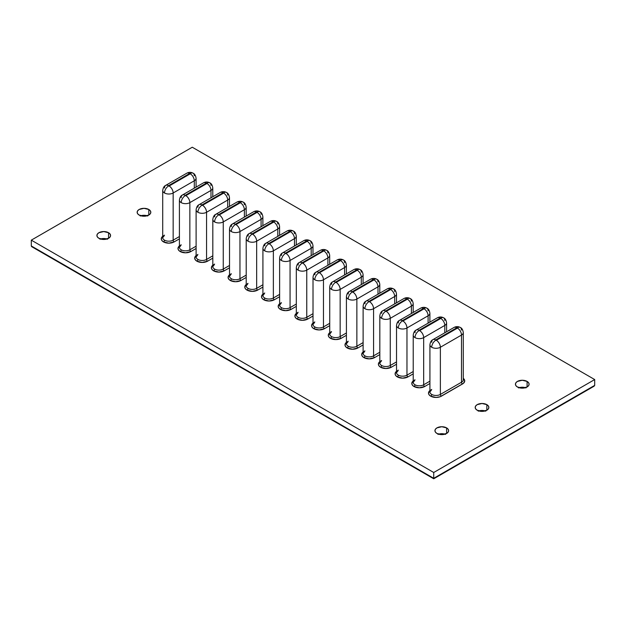 <?xml version="1.0" encoding="UTF-8"?>
<svg xmlns="http://www.w3.org/2000/svg" width="626" height="626" viewBox="0 0 626 626"><rect width="100%" height="100%" fill="white"/><g stroke="black" fill="none" stroke-linecap="round" stroke-linejoin="round"><path stroke-width="0.94" d="M147.173 215.759A6.831 3.944 0 0 0 140.787 215.759M148.808 209.483L148.808 215.062L143.98 216.213L139.152 215.062A6.831 3.944 180 0 1 137.149 212.269A6.831 3.944 180 0 1 141.366 208.63A6.831 3.944 180 0 1 148.808 209.483L150.287 210.766L150.811 212.269L150.287 213.779L148.808 215.062L148.808 209.483A6.831 3.944 180 0 1 150.811 212.269A6.831 3.944 180 0 1 146.594 215.915A6.831 3.944 180 0 1 139.152 215.062L137.673 213.779L137.149 212.269L137.673 210.766L139.152 209.483L143.98 208.333L148.808 209.483M106.929 238.991A6.831 3.944 0 0 0 100.543 238.991M108.564 232.715L108.564 238.295L103.736 239.453L98.908 238.295A6.831 3.944 180 0 1 96.905 235.509A6.831 3.944 180 0 1 101.122 231.863A6.831 3.944 180 0 1 108.564 232.715L110.043 233.999L110.567 235.509L110.043 237.011L108.564 238.295L108.564 232.715A6.831 3.944 180 0 1 110.567 235.509A6.831 3.944 180 0 1 106.35 239.148A6.831 3.944 180 0 1 98.908 238.295L97.429 237.011L96.905 235.509L97.429 233.999L98.908 232.715L103.736 231.565L108.564 232.715M444.969 434.154A6.831 3.944 0 0 0 438.583 434.154M446.604 427.887L446.604 433.458L441.776 434.616L436.948 433.458A6.831 3.944 180 0 1 434.945 430.672A6.831 3.944 180 0 1 439.162 427.026A6.831 3.944 180 0 1 446.604 427.887L448.083 429.162L448.607 430.672L448.083 432.183L446.604 433.458L446.604 427.887A6.831 3.944 180 0 1 448.607 430.672A6.831 3.944 180 0 1 444.39 434.311A6.831 3.944 180 0 1 436.948 433.458L435.469 432.183L434.945 430.672L435.469 429.162L436.948 427.887L441.776 426.729L446.604 427.887M525.457 387.69A6.831 3.944 0 0 0 519.071 387.69M527.092 381.414L527.092 386.993L522.264 388.143L517.436 386.993A6.831 3.944 180 0 1 515.433 384.207A6.831 3.944 180 0 1 519.65 380.561A6.831 3.944 180 0 1 527.092 381.414L528.571 382.697L529.095 384.207L528.571 385.71L527.092 386.993L527.092 381.414A6.831 3.944 180 0 1 529.095 384.207A6.831 3.944 180 0 1 524.878 387.846A6.831 3.944 180 0 1 517.436 386.993L515.957 385.71L515.433 384.207L515.957 382.697L517.436 381.414L522.264 380.264L527.092 381.414M485.213 410.922A6.831 3.944 0 0 0 478.827 410.922M486.848 404.646L486.848 410.226L482.02 411.384L477.192 410.226A6.831 3.944 180 0 1 475.189 407.44A6.831 3.944 180 0 1 479.406 403.793A6.831 3.944 180 0 1 486.848 404.646L488.327 405.93L488.851 407.44L488.327 408.95L486.848 410.226L486.848 404.646A6.831 3.944 180 0 1 488.851 407.44A6.831 3.944 180 0 1 484.634 411.079A6.831 3.944 180 0 1 477.192 410.226L475.713 408.95L475.189 407.44L475.713 405.93L477.192 404.646L482.02 403.496L486.848 404.646M431.713 389.435A6.119 3.529 0 0 0 429.921 391.931A6.119 3.529 0 0 0 431.713 394.427A6.119 3.529 0 0 0 440.368 394.427A1.424 0.822 -120 0 0 441.377 396.172A7.543 4.351 180 0 1 430.711 396.172A1.424 0.822 120 0 0 431.713 394.427A6.119 3.529 0 0 0 440.368 394.427L440.368 347.258A6.119 3.529 180 0 1 431.713 347.258A5.689 3.287 -60 0 1 435.743 340.294L435.743 339.941A5.689 3.287 -120 0 0 432.895 339.66A5.689 3.287 60 0 1 435.743 339.941L436.345 340.294L457.473 328.094A5.689 3.287 60 0 1 461.495 335.066A6.119 3.529 0 0 0 463.287 332.562L463.287 332.562A6.119 3.529 180 0 1 461.495 335.066L461.495 382.228A6.119 3.529 0 0 0 463.287 379.732L463.287 332.562C462.896 329.847 461.902 328.141 460.321 327.461A5.689 3.287 120 0 0 457.473 327.742L435.743 339.941L456.87 327.742A5.689 3.287 -120 0 0 454.022 327.461A5.689 3.287 60 0 1 456.87 327.742L457.473 327.742A5.689 3.287 -60 0 1 460.321 327.461A5.689 3.287 -60 0 1 461.495 330.066M431.424 390.084L429.921 391.931L429.921 344.762A6.119 3.529 0 0 0 431.713 347.258A6.119 3.529 180 0 1 429.921 344.762L429.921 344.762C430.32 342.046 431.306 340.341 432.895 339.66A5.689 3.287 60 0 0 431.713 342.265M423.669 384.787A1.424 0.822 -120 0 0 424.671 386.524A7.543 4.351 180 0 1 414.013 386.524A1.424 0.822 120 0 0 415.015 384.787A6.119 3.529 0 0 0 423.669 384.787L423.669 337.617A6.119 3.529 180 0 1 415.015 337.617A5.689 3.287 -60 0 1 419.037 330.645L419.037 330.301A5.689 3.287 -120 0 0 416.196 330.019A5.689 3.287 60 0 1 419.037 330.301L419.647 330.645L440.774 318.454A5.689 3.287 60 0 1 444.796 325.418A6.119 3.529 0 0 0 446.588 322.922L446.588 322.922A6.119 3.529 180 0 1 444.796 325.418L444.796 332.789L444.796 325.418A5.689 3.287 -120 0 0 440.774 318.454L419.647 330.645A5.689 3.287 60 0 1 423.669 337.617L444.796 325.418L423.669 337.617A5.689 3.287 -120 0 0 419.647 330.645L419.037 330.645A5.689 3.287 120 0 0 415.015 337.617A6.119 3.529 180 0 1 413.223 335.121A6.119 3.529 0 0 0 415.015 337.617A6.119 3.529 0 0 0 423.669 337.617L423.669 384.787L429.921 381.171L423.669 384.787A6.119 3.529 0 0 1 415.015 384.787A1.424 0.822 -60 0 1 414.013 386.524L412.377 385.115L411.798 383.448L413.223 380.905A7.543 4.351 180 0 0 414.013 386.524L419.342 387.799L424.671 386.524A1.424 0.822 60 0 1 423.669 384.787M446.588 331.757L446.588 322.922C446.197 320.207 445.203 318.501 443.615 317.82A5.689 3.287 120 0 0 440.774 318.102L419.037 330.301L440.164 318.102A5.689 3.287 -120 0 0 437.324 317.82A5.689 3.287 60 0 1 440.164 318.102L440.774 318.102A5.689 3.287 -60 0 1 443.615 317.82A5.689 3.287 -60 0 1 444.796 320.426M406.97 375.146A1.424 0.822 -120 0 0 407.972 376.883A7.543 4.351 180 0 1 397.307 376.883A1.424 0.822 120 0 0 398.316 375.146A6.119 3.529 0 0 0 406.97 375.146L406.97 327.977A6.119 3.529 180 0 1 398.316 327.977A5.689 3.287 -60 0 1 402.338 321.005L402.338 320.661A5.689 3.287 -120 0 0 399.49 320.379A5.689 3.287 60 0 1 402.338 320.661L402.941 321.005L424.068 308.806A5.689 3.287 60 0 1 428.098 315.778A6.119 3.529 0 0 0 429.89 313.282L429.89 313.282A6.119 3.529 180 0 1 428.098 315.778L428.098 323.149L428.098 315.778A5.689 3.287 -120 0 0 424.068 308.806L402.941 321.005A5.689 3.287 60 0 1 406.97 327.977L428.098 315.778L406.97 327.977A5.689 3.287 -120 0 0 402.941 321.005L402.338 321.005A5.689 3.287 120 0 0 398.316 327.977A6.119 3.529 180 0 1 396.524 325.481A6.119 3.529 0 0 0 398.316 327.977A6.119 3.529 0 0 0 406.97 327.977L406.97 375.146L413.223 371.531L406.97 375.146A6.119 3.529 0 0 1 398.316 375.146A1.424 0.822 -60 0 1 397.307 376.883L395.671 375.475L395.1 373.808L396.524 371.265A7.543 4.351 180 0 0 397.307 376.883L402.643 378.159L407.972 376.883A1.424 0.822 60 0 1 406.97 375.146M429.89 322.116L429.89 313.282C429.491 310.559 428.505 308.861 426.916 308.18A5.689 3.287 120 0 0 424.068 308.462L402.338 320.661L423.466 308.462A5.689 3.287 -120 0 0 420.617 308.18A5.689 3.287 60 0 1 423.466 308.462L424.068 308.462A5.689 3.287 -60 0 1 426.916 308.18A5.689 3.287 -60 0 1 428.098 310.786M390.264 365.498A1.424 0.822 -120 0 0 391.273 367.243A7.543 4.351 180 0 1 380.608 367.243A1.424 0.822 120 0 0 381.617 365.498A6.119 3.529 0 0 0 390.264 365.498L390.264 318.337A6.119 3.529 180 0 1 381.617 318.337A5.689 3.287 -60 0 1 385.639 311.365L385.639 311.012A5.689 3.287 -120 0 0 382.791 310.731A5.689 3.287 60 0 1 385.639 311.012L386.242 311.365L407.37 299.165A5.689 3.287 60 0 1 411.392 306.137A6.119 3.529 0 0 0 413.183 303.641L413.183 303.641A6.119 3.529 180 0 1 411.392 306.137L411.392 313.509L411.392 306.137A5.689 3.287 -120 0 0 407.37 299.165L386.242 311.365A5.689 3.287 60 0 1 390.264 318.337L411.392 306.137L390.264 318.337A5.689 3.287 -120 0 0 386.242 311.365L385.639 311.365A5.689 3.287 120 0 0 381.617 318.337A6.119 3.529 180 0 1 379.825 315.84A6.119 3.529 0 0 0 381.617 318.337A6.119 3.529 0 0 0 390.264 318.337L390.264 365.498L396.524 361.891L390.264 365.498A6.119 3.529 0 0 1 381.617 365.498A1.424 0.822 -60 0 1 380.608 367.243L378.973 365.834L378.401 364.168L379.825 361.617A7.543 4.351 180 0 0 380.608 367.243L385.937 368.518L391.273 367.243A1.424 0.822 60 0 1 390.264 365.498M413.183 312.468L413.183 303.641C412.792 300.918 411.798 299.22 410.218 298.539A5.689 3.287 120 0 0 407.37 298.821L385.639 311.012L406.767 298.821A5.689 3.287 -120 0 0 403.919 298.539A5.689 3.287 60 0 1 406.767 298.821L407.37 298.821A5.689 3.287 -60 0 1 410.218 298.539A5.689 3.287 -60 0 1 411.392 301.145M373.565 355.858A1.424 0.822 -120 0 0 374.575 357.602A7.543 4.351 180 0 1 363.909 357.602A1.424 0.822 120 0 0 364.911 355.858A6.119 3.529 0 0 0 373.565 355.858L373.565 308.696A6.119 3.529 180 0 1 364.911 308.696A5.689 3.287 -60 0 1 368.941 301.724L368.941 301.372A5.689 3.287 -120 0 0 366.093 301.09A5.689 3.287 60 0 1 368.941 301.372L369.543 301.724L390.671 289.525A5.689 3.287 60 0 1 394.693 296.497A6.119 3.529 0 0 0 396.485 294.001A6.119 3.529 180 0 1 396.485 294.001A6.119 3.529 180 0 1 394.693 296.497L394.693 303.86L394.693 296.497A5.689 3.287 -120 0 0 390.671 289.525L369.543 301.724A5.689 3.287 60 0 1 373.565 308.696L394.693 296.497L373.565 308.696A5.689 3.287 -120 0 0 369.543 301.724L368.941 301.724A5.689 3.287 120 0 0 364.911 308.696A6.119 3.529 180 0 1 363.119 306.192A6.119 3.529 0 0 0 364.911 308.696A6.119 3.529 0 0 0 373.565 308.696L373.565 355.858L379.825 352.242L373.565 355.858A6.119 3.529 0 0 1 364.911 355.858A1.424 0.822 -60 0 1 363.909 357.602L362.274 356.186L361.695 354.519L363.119 351.976A7.543 4.351 180 0 0 363.909 357.602L369.238 358.878L374.575 357.602A1.424 0.822 60 0 1 373.565 355.858M396.485 302.827L396.485 294.001C396.094 291.278 395.1 289.58 393.511 288.891A5.689 3.287 120 0 0 390.671 289.173L368.941 301.372L390.068 289.173A5.689 3.287 -120 0 0 387.22 288.891A5.689 3.287 60 0 1 390.068 289.173L390.671 289.173A5.689 3.287 -60 0 1 393.511 288.891A5.689 3.287 -60 0 1 394.693 291.497M356.867 346.217A1.424 0.822 -120 0 0 357.869 347.962A7.543 4.351 180 0 1 347.203 347.962A1.424 0.822 120 0 0 348.212 346.217A6.119 3.529 0 0 0 356.867 346.217L356.867 299.048A6.119 3.529 180 0 1 348.212 299.048A5.689 3.287 -60 0 1 352.235 292.084L352.235 291.732A5.689 3.287 -120 0 0 349.394 291.45A5.689 3.287 60 0 1 352.235 291.732L352.837 292.084L373.965 279.885A5.689 3.287 60 0 1 377.994 286.849A6.119 3.529 0 0 0 379.786 284.353L379.786 284.353A6.119 3.529 180 0 1 377.994 286.849L377.994 294.22L377.994 286.849A5.689 3.287 -120 0 0 373.965 279.885L352.837 292.084A5.689 3.287 60 0 1 356.867 299.048L377.994 286.849L356.867 299.048A5.689 3.287 -120 0 0 352.837 292.084L352.235 292.084A5.689 3.287 120 0 0 348.212 299.048A6.119 3.529 180 0 1 346.421 296.552A6.119 3.529 0 0 0 348.212 299.048A6.119 3.529 0 0 0 356.867 299.048L356.867 346.217L363.119 342.602L356.867 346.217A6.119 3.529 0 0 1 348.212 346.217A1.424 0.822 -60 0 1 347.203 347.962L345.575 346.546L344.996 344.879L346.421 342.336A7.543 4.351 180 0 0 347.203 347.962L352.54 349.238L357.869 347.962A1.424 0.822 60 0 1 356.867 346.217M379.786 293.187L379.786 284.353C379.387 281.637 378.401 279.932 376.813 279.251A5.689 3.287 120 0 0 373.965 279.532L352.235 291.732L373.362 279.532A5.689 3.287 -120 0 0 370.522 279.251A5.689 3.287 60 0 1 373.362 279.532L373.965 279.532A5.689 3.287 -60 0 1 376.813 279.251A5.689 3.287 -60 0 1 377.994 281.856M340.161 336.577A1.424 0.822 -120 0 0 341.17 338.314A7.543 4.351 180 0 1 330.505 338.314A1.424 0.822 120 0 0 331.514 336.577A6.119 3.529 0 0 0 340.161 336.577L340.161 289.408A6.119 3.529 180 0 1 331.514 289.408A5.689 3.287 -60 0 1 335.536 282.436L335.536 282.091A5.689 3.287 -120 0 0 332.688 281.81A5.689 3.287 60 0 1 335.536 282.091L336.139 282.436L357.266 270.244A5.689 3.287 60 0 1 361.288 277.208A6.119 3.529 0 0 0 363.08 274.712L363.08 274.712A6.119 3.529 180 0 1 361.288 277.208L361.288 284.58L361.288 277.208A5.689 3.287 -120 0 0 357.266 270.244L336.139 282.436A5.689 3.287 60 0 1 340.161 289.408L361.288 277.208L340.161 289.408A5.689 3.287 -120 0 0 336.139 282.436L335.536 282.436A5.689 3.287 120 0 0 331.514 289.408A6.119 3.529 180 0 1 329.722 286.911A6.119 3.529 0 0 0 331.514 289.408A6.119 3.529 0 0 0 340.161 289.408L340.161 336.577L346.421 332.962L340.161 336.577A6.119 3.529 0 0 1 331.514 336.577A1.424 0.822 -60 0 1 330.505 338.314L328.869 336.905L328.298 335.239L329.722 332.696A7.543 4.351 180 0 0 330.505 338.314L335.841 339.589L341.17 338.314A1.424 0.822 60 0 1 340.161 336.577M363.08 283.547L363.08 274.712C362.689 271.997 361.703 270.291 360.114 269.61A5.689 3.287 120 0 0 357.266 269.892L335.536 282.091L356.663 269.892A5.689 3.287 -120 0 0 353.815 269.61A5.689 3.287 60 0 1 356.663 269.892L357.266 269.892A5.689 3.287 -60 0 1 360.114 269.61A5.689 3.287 -60 0 1 361.288 272.216M323.462 326.928A1.424 0.822 -120 0 0 324.471 328.673A7.543 4.351 180 0 1 313.806 328.673A1.424 0.822 120 0 0 314.808 326.928A6.119 3.529 0 0 0 323.462 326.928L323.462 279.767A6.119 3.529 180 0 1 314.808 279.767A5.689 3.287 -60 0 1 318.837 272.795L318.837 272.451A5.689 3.287 -120 0 0 315.989 272.169A5.689 3.287 60 0 1 318.837 272.451L319.44 272.795L340.567 260.596A5.689 3.287 60 0 1 344.59 267.568A6.119 3.529 0 0 0 346.381 265.072L346.381 265.072A6.119 3.529 180 0 1 344.59 267.568L344.59 274.939L344.59 267.568A5.689 3.287 -120 0 0 340.567 260.596L319.44 272.795A5.689 3.287 60 0 1 323.462 279.767L344.59 267.568L323.462 279.767A5.689 3.287 -120 0 0 319.44 272.795L318.837 272.795A5.689 3.287 120 0 0 314.808 279.767A6.119 3.529 180 0 1 313.016 277.271A6.119 3.529 0 0 0 314.808 279.767A6.119 3.529 0 0 0 323.462 279.767L323.462 326.928L329.722 323.321L323.462 326.928A6.119 3.529 0 0 1 314.808 326.928A1.424 0.822 -60 0 1 313.806 328.673L312.171 327.265L311.599 325.598L313.016 323.047A7.543 4.351 180 0 0 313.806 328.673L319.135 329.949L324.471 328.673A1.424 0.822 60 0 1 323.462 326.928M346.381 273.906L346.381 265.072C345.99 262.349 344.996 260.651 343.416 259.97A5.689 3.287 120 0 0 340.567 260.252L318.837 272.451L339.965 260.252A5.689 3.287 -120 0 0 337.117 259.97A5.689 3.287 60 0 1 339.965 260.252L340.567 260.252A5.689 3.287 -60 0 1 343.416 259.97A5.689 3.287 -60 0 1 344.59 262.576M173.159 240.149A1.424 0.822 -120 0 0 174.161 241.894A7.543 4.351 180 0 1 163.496 241.894A1.424 0.822 120 0 0 164.505 240.149A6.119 3.529 0 0 0 173.159 240.149L173.159 192.988A6.119 3.529 180 0 1 164.505 192.988A5.689 3.287 -60 0 1 168.527 186.016L168.527 185.672A5.689 3.287 -120 0 0 165.679 185.39A5.689 3.287 60 0 1 168.527 185.672L169.13 186.016L190.257 173.817A5.689 3.287 60 0 1 194.287 180.789A6.119 3.529 0 0 0 196.079 178.293L196.079 178.293A6.119 3.529 180 0 1 194.287 180.789L194.287 188.16L194.287 180.789A5.689 3.287 -120 0 0 190.257 173.817L169.13 186.016A5.689 3.287 60 0 1 173.159 192.988L194.287 180.789L173.159 192.988A5.689 3.287 -120 0 0 169.13 186.016L168.527 186.016A5.689 3.287 120 0 0 164.505 192.988A6.119 3.529 180 0 1 162.713 190.492A6.119 3.529 0 0 0 164.505 192.988A6.119 3.529 0 0 0 173.159 192.988L173.159 240.149L179.412 236.542L173.159 240.149A6.119 3.529 0 0 1 164.505 240.149A1.424 0.822 -60 0 1 163.496 241.894L161.86 240.486L161.289 238.819L162.713 236.268A7.543 4.351 180 0 0 163.496 241.894L168.832 243.17L174.161 241.894A1.424 0.822 60 0 1 173.159 240.149M196.079 187.127L196.079 178.293C195.68 175.57 194.694 173.871 193.105 173.191A5.689 3.287 120 0 0 190.257 173.472L168.527 185.672L189.655 173.472A5.689 3.287 -120 0 0 186.806 173.191A5.689 3.287 60 0 1 189.655 173.472L190.257 173.472A5.689 3.287 -60 0 1 193.105 173.191A5.689 3.287 -60 0 1 194.287 175.796M189.858 249.797A1.424 0.822 -120 0 0 190.86 251.535A7.543 4.351 180 0 1 180.202 251.535A1.424 0.822 120 0 0 181.204 249.797A6.119 3.529 0 0 0 189.858 249.797L189.858 202.628A6.119 3.529 180 0 1 181.204 202.628A5.689 3.287 -60 0 1 185.226 195.656L185.226 195.312A5.689 3.287 -120 0 0 182.385 195.03A5.689 3.287 60 0 1 185.226 195.312L185.836 195.656L206.963 183.465A5.689 3.287 60 0 1 210.985 190.429A6.119 3.529 0 0 0 212.777 187.933L212.777 187.933A6.119 3.529 180 0 1 210.985 190.429L210.985 197.8L210.985 190.429A5.689 3.287 -120 0 0 206.963 183.465L185.836 195.656A5.689 3.287 60 0 1 189.858 202.628L210.985 190.429L189.858 202.628A5.689 3.287 -120 0 0 185.836 195.656L185.226 195.656A5.689 3.287 120 0 0 181.204 202.628A6.119 3.529 180 0 1 179.412 200.132A6.119 3.529 0 0 0 181.204 202.628A6.119 3.529 0 0 0 189.858 202.628L189.858 249.797L196.11 246.182L189.858 249.797A6.119 3.529 0 0 1 181.204 249.797A1.424 0.822 -60 0 1 180.202 251.535L178.566 250.126L177.987 248.459L179.412 245.916A7.543 4.351 180 0 0 180.202 251.535L185.531 252.81L190.86 251.535A1.424 0.822 60 0 1 189.858 249.797M212.777 196.767L212.777 187.933C212.386 185.218 211.392 183.512 209.804 182.831A5.689 3.287 120 0 0 206.963 183.113L185.226 195.312L206.353 183.113A5.689 3.287 -120 0 0 203.513 182.831A5.689 3.287 60 0 1 206.353 183.113L206.963 183.113A5.689 3.287 -60 0 1 209.804 182.831A5.689 3.287 -60 0 1 210.985 185.437M206.557 259.438A1.424 0.822 -120 0 0 207.566 261.183A7.543 4.351 180 0 1 196.9 261.183A1.424 0.822 120 0 0 197.902 259.438A6.119 3.529 0 0 0 206.557 259.438L206.557 212.269A6.119 3.529 180 0 1 197.902 212.269A5.689 3.287 -60 0 1 201.932 205.305L201.932 204.952A5.689 3.287 -120 0 0 199.084 204.671A5.689 3.287 60 0 1 201.932 204.952L202.534 205.305L223.662 193.105A5.689 3.287 60 0 1 227.684 200.077A6.119 3.529 0 0 0 229.476 197.573L229.476 197.573A6.119 3.529 180 0 1 227.684 200.077L227.684 207.441L227.684 200.077A5.689 3.287 -120 0 0 223.662 193.105L202.534 205.305A5.689 3.287 60 0 1 206.557 212.269L227.684 200.077L206.557 212.269A5.689 3.287 -120 0 0 202.534 205.305L201.932 205.305A5.689 3.287 120 0 0 197.902 212.269A6.119 3.529 180 0 1 196.11 209.773A6.119 3.529 0 0 0 197.902 212.269A6.119 3.529 0 0 0 206.557 212.269L206.557 259.438L212.817 255.823L206.557 259.438A6.119 3.529 0 0 1 197.902 259.438A1.424 0.822 -60 0 1 196.9 261.183L195.265 259.767L194.694 258.1L196.11 255.557A7.543 4.351 180 0 0 196.9 261.183L202.229 262.458L207.566 261.183A1.424 0.822 60 0 1 206.557 259.438M229.476 206.408L229.476 197.573C229.085 194.858 228.091 193.152 226.51 192.472A5.689 3.287 120 0 0 223.662 192.753L201.932 204.952L223.059 192.753A5.689 3.287 -120 0 0 220.211 192.472A5.689 3.287 60 0 1 223.059 192.753L223.662 192.753A5.689 3.287 -60 0 1 226.51 192.472A5.689 3.287 -60 0 1 227.684 195.077M223.255 269.078A1.424 0.822 -120 0 0 224.264 270.823A7.543 4.351 180 0 1 213.599 270.823A1.424 0.822 120 0 0 214.608 269.078A6.119 3.529 0 0 0 223.255 269.078L223.255 221.917A6.119 3.529 180 0 1 214.608 221.917A5.689 3.287 -60 0 1 218.63 214.945L218.63 214.593A5.689 3.287 -120 0 0 215.782 214.311A5.689 3.287 60 0 1 218.63 214.593L219.233 214.945L240.361 202.746A5.689 3.287 60 0 1 244.383 209.718A6.119 3.529 0 0 0 246.175 207.222A6.119 3.529 180 0 1 246.175 207.222A6.119 3.529 180 0 1 244.383 209.718L244.383 217.081L244.383 209.718A5.689 3.287 -120 0 0 240.361 202.746L219.233 214.945A5.689 3.287 60 0 1 223.255 221.917L244.383 209.718L223.255 221.917A5.689 3.287 -120 0 0 219.233 214.945L218.63 214.945A5.689 3.287 120 0 0 214.608 221.917A6.119 3.529 180 0 1 212.817 219.413A6.119 3.529 0 0 0 214.608 221.917A6.119 3.529 0 0 0 223.255 221.917L223.255 269.078L229.515 265.471L223.255 269.078A6.119 3.529 0 0 1 214.608 269.078A1.424 0.822 -60 0 1 213.599 270.823L211.964 269.407L211.392 267.74L212.817 265.197A7.543 4.351 180 0 0 213.599 270.823L218.936 272.099L224.264 270.823A1.424 0.822 60 0 1 223.255 269.078M246.175 216.048L246.175 207.222C245.783 204.499 244.797 202.801 243.209 202.112A5.689 3.287 120 0 0 240.361 202.394L218.63 214.593L239.758 202.394A5.689 3.287 -120 0 0 236.91 202.112A5.689 3.287 60 0 1 239.758 202.394L240.361 202.394A5.689 3.287 -60 0 1 243.209 202.112A5.689 3.287 -60 0 1 244.383 204.718M239.961 278.719A1.424 0.822 -120 0 0 240.963 280.464A7.543 4.351 180 0 1 230.298 280.464A1.424 0.822 120 0 0 231.307 278.719A6.119 3.529 0 0 0 239.961 278.719L239.961 231.557A6.119 3.529 180 0 1 231.307 231.557A5.689 3.287 -60 0 1 235.329 224.585L235.329 224.233A5.689 3.287 -120 0 0 232.489 223.951A5.689 3.287 60 0 1 235.329 224.233L235.932 224.585L257.059 212.386A5.689 3.287 60 0 1 261.089 219.358A6.119 3.529 0 0 0 262.881 216.862L262.881 216.862A6.119 3.529 180 0 1 261.089 219.358L261.089 226.729L261.089 219.358A5.689 3.287 -120 0 0 257.059 212.386L235.932 224.585A5.689 3.287 60 0 1 239.961 231.557L261.089 219.358L239.961 231.557A5.689 3.287 -120 0 0 235.932 224.585L235.329 224.585A5.689 3.287 120 0 0 231.307 231.557A6.119 3.529 180 0 1 229.515 229.061A6.119 3.529 0 0 0 231.307 231.557A6.119 3.529 0 0 0 239.961 231.557L239.961 278.719L246.214 275.111L239.961 278.719A6.119 3.529 0 0 1 231.307 278.719A1.424 0.822 -60 0 1 230.298 280.464L228.67 279.055L228.091 277.388L229.515 274.837A7.543 4.351 180 0 0 230.298 280.464L235.634 281.739L240.963 280.464A1.424 0.822 60 0 1 239.961 278.719M262.881 225.689L262.881 216.862C262.482 214.139 261.496 212.441 259.907 211.76A5.689 3.287 120 0 0 257.059 212.042L235.329 224.233L256.457 212.042A5.689 3.287 -120 0 0 253.616 211.76A5.689 3.287 60 0 1 256.457 212.042L257.059 212.042A5.689 3.287 -60 0 1 259.907 211.76A5.689 3.287 -60 0 1 261.089 214.366M256.66 288.367A1.424 0.822 -120 0 0 257.669 290.104A7.543 4.351 180 0 1 247.004 290.104A1.424 0.822 120 0 0 248.006 288.367A6.119 3.529 0 0 0 256.66 288.367L256.66 241.198A6.119 3.529 180 0 1 248.006 241.198A5.689 3.287 -60 0 1 252.035 234.226L252.035 233.881A5.689 3.287 -120 0 0 249.187 233.6A5.689 3.287 60 0 1 252.035 233.881L252.638 234.226L273.765 222.027A5.689 3.287 60 0 1 277.787 228.999A6.119 3.529 0 0 0 279.579 226.502L279.579 226.502A6.119 3.529 180 0 1 277.787 228.999L277.787 236.37L277.787 228.999A5.689 3.287 -120 0 0 273.765 222.027L252.638 234.226A5.689 3.287 60 0 1 256.66 241.198L277.787 228.999L256.66 241.198A5.689 3.287 -120 0 0 252.638 234.226L252.035 234.226A5.689 3.287 120 0 0 248.006 241.198A6.119 3.529 180 0 1 246.214 238.702A6.119 3.529 0 0 0 248.006 241.198A6.119 3.529 0 0 0 256.66 241.198L256.66 288.367L262.92 284.752L256.66 288.367A6.119 3.529 0 0 1 248.006 288.367A1.424 0.822 -60 0 1 247.004 290.104L245.369 288.696L244.789 287.029L246.214 284.486A7.543 4.351 180 0 0 247.004 290.104L252.333 291.38L257.669 290.104A1.424 0.822 60 0 1 256.66 288.367M279.579 235.337L279.579 226.502C279.188 223.779 278.194 222.081 276.606 221.401A5.689 3.287 120 0 0 273.765 221.682L252.035 233.881L273.163 221.682A5.689 3.287 -120 0 0 270.315 221.401A5.689 3.287 60 0 1 273.163 221.682L273.765 221.682A5.689 3.287 -60 0 1 276.606 221.401A5.689 3.287 -60 0 1 277.787 224.006M273.359 298.007A1.424 0.822 -120 0 0 274.368 299.744A7.543 4.351 180 0 1 263.702 299.744A1.424 0.822 120 0 0 264.712 298.007A6.119 3.529 0 0 0 273.359 298.007L273.359 250.838A6.119 3.529 180 0 1 264.712 250.838A5.689 3.287 -60 0 1 268.734 243.866L268.734 243.522A5.689 3.287 -120 0 0 265.886 243.24A5.689 3.287 60 0 1 268.734 243.522L269.337 243.866L290.464 231.675A5.689 3.287 60 0 1 294.486 238.639A6.119 3.529 0 0 0 296.278 236.143L296.278 236.143A6.119 3.529 180 0 1 294.486 238.639L294.486 246.01L294.486 238.639A5.689 3.287 -120 0 0 290.464 231.675L269.337 243.866A5.689 3.287 60 0 1 273.359 250.838L294.486 238.639L273.359 250.838A5.689 3.287 -120 0 0 269.337 243.866L268.734 243.866A5.689 3.287 120 0 0 264.712 250.838A6.119 3.529 180 0 1 262.92 248.342A6.119 3.529 0 0 0 264.712 250.838A6.119 3.529 0 0 0 273.359 250.838L273.359 298.007L279.619 294.392L273.359 298.007A6.119 3.529 0 0 1 264.712 298.007A1.424 0.822 -60 0 1 263.702 299.744L262.067 298.336L261.496 296.669L262.92 294.126A7.543 4.351 180 0 0 263.702 299.744L269.031 301.02L274.368 299.744A1.424 0.822 60 0 1 273.359 298.007M296.278 244.977L296.278 236.143C295.887 233.428 294.893 231.722 293.312 231.041A5.689 3.287 120 0 0 290.464 231.323L268.734 243.522L289.861 231.323A5.689 3.287 -120 0 0 287.013 231.041A5.689 3.287 60 0 1 289.861 231.323L290.464 231.323A5.689 3.287 -60 0 1 293.312 231.041A5.689 3.287 -60 0 1 294.486 233.647M290.065 307.648A1.424 0.822 -120 0 0 291.067 309.393A7.543 4.351 180 0 1 280.401 309.393A1.424 0.822 120 0 0 281.41 307.648A6.119 3.529 0 0 0 290.065 307.648L290.065 260.479A6.119 3.529 180 0 1 281.41 260.479A5.689 3.287 -60 0 1 285.433 253.514L285.433 253.162A5.689 3.287 -120 0 0 282.584 252.881A5.689 3.287 60 0 1 285.433 253.162L286.035 253.514L307.163 241.315A5.689 3.287 60 0 1 311.192 248.287A6.119 3.529 0 0 0 312.984 245.783L312.984 245.783A6.119 3.529 180 0 1 311.192 248.287L311.192 255.651L311.192 248.287A5.689 3.287 -120 0 0 307.163 241.315L286.035 253.514A5.689 3.287 60 0 1 290.065 260.479L311.192 248.287L290.065 260.479A5.689 3.287 -120 0 0 286.035 253.514L285.433 253.514A5.689 3.287 120 0 0 281.41 260.479A6.119 3.529 180 0 1 279.619 257.982A6.119 3.529 0 0 0 281.41 260.479A6.119 3.529 0 0 0 290.065 260.479L290.065 307.648L296.317 304.033L290.065 307.648A6.119 3.529 0 0 1 281.41 307.648A1.424 0.822 -60 0 1 280.401 309.393L278.766 307.976L278.194 306.31L279.619 303.767A7.543 4.351 180 0 0 280.401 309.393L285.738 310.668L291.067 309.393A1.424 0.822 60 0 1 290.065 307.648M312.984 254.618L312.984 245.783C312.585 243.068 311.599 241.37 310.011 240.681A5.689 3.287 120 0 0 307.163 240.963L285.433 253.162L306.56 240.963A5.689 3.287 -120 0 0 303.712 240.681A5.689 3.287 60 0 1 306.56 240.963L307.163 240.963A5.689 3.287 -60 0 1 310.011 240.681A5.689 3.287 -60 0 1 311.192 243.287M327.891 257.928A6.119 3.529 0 0 0 329.683 255.431L329.683 255.431A6.119 3.529 180 0 1 327.891 257.928L327.891 265.299L327.891 257.928A5.689 3.287 -120 0 0 323.869 250.956A5.689 3.287 60 0 1 327.891 257.928L306.763 270.127A6.119 3.529 180 0 1 298.109 270.127A5.689 3.287 -60 0 1 302.131 263.155L302.131 262.803A5.689 3.287 -120 0 0 299.291 262.521A5.689 3.287 60 0 1 302.131 262.803L302.741 263.155L323.994 250.783L302.131 263.155A5.689 3.287 120 0 0 298.109 270.127A6.119 3.529 180 0 1 296.317 267.623A6.119 3.529 0 0 0 298.109 270.127A6.119 3.529 0 0 0 306.763 270.127A5.689 3.287 -120 0 0 302.741 263.155A5.689 3.287 60 0 1 306.763 270.127L327.891 257.928M329.683 264.258L329.683 255.431C329.292 252.708 328.298 251.01 326.709 250.33A5.689 3.287 120 0 0 323.869 250.611L302.131 262.803L323.259 250.611A5.689 3.287 -120 0 0 320.418 250.33A5.689 3.287 60 0 1 323.259 250.611L323.869 250.611A5.689 3.287 -60 0 1 326.709 250.33A5.689 3.287 -60 0 1 327.891 252.927M306.763 317.288A1.424 0.822 -120 0 0 307.765 319.033A7.543 4.351 180 0 1 297.107 319.033A1.424 0.822 120 0 0 298.109 317.288A6.119 3.529 0 0 0 306.763 317.288L306.763 270.127L306.763 317.288L313.016 313.681L306.763 317.288A6.119 3.529 0 0 1 298.109 317.288A1.424 0.822 -60 0 1 297.107 319.033L295.472 317.617L294.893 315.958L296.317 313.407A7.543 4.351 180 0 0 297.107 319.033L302.436 320.309L307.765 319.033A1.424 0.822 60 0 1 306.763 317.288M594.7 379.559L192.268 147.22L31.3 240.149L433.732 472.497L594.7 379.559L433.732 472.497L433.732 478.303L594.7 385.366L594.7 379.559L594.7 385.366L594.113 386.187L594.7 385.366L433.732 478.303L433.732 472.497L31.3 240.149L31.3 245.963L433.732 478.303L31.3 245.963L31.3 240.149L192.268 147.22L594.7 379.559M463.232 379.254A6.119 3.529 0 0 1 461.495 382.228L440.368 394.427A1.424 0.822 60 0 0 441.377 396.172L462.504 383.973A1.424 0.822 60 0 1 461.495 382.228L440.368 394.427L440.368 347.258A5.689 3.287 -120 0 0 436.345 340.294L435.743 340.294A5.689 3.287 120 0 0 431.713 347.258A6.119 3.529 0 0 0 440.368 347.258L461.495 335.066A5.689 3.287 -120 0 0 457.473 328.094L436.345 340.294A5.689 3.287 60 0 1 440.368 347.258L461.495 335.066L461.495 382.228A1.424 0.822 -120 0 0 462.504 383.973A7.543 4.351 180 0 0 463.287 378.347L464.711 380.89L463.443 383.315L440.235 396.712L436.04 397.447L430.711 396.172L429.076 394.756L428.505 393.089L429.921 390.546A7.543 4.351 180 0 0 430.711 396.172A1.424 0.822 -60 0 0 431.713 394.427A6.119 3.529 0 0 1 429.921 391.931M429.921 383.495L424.671 386.524L429.921 383.495M413.223 373.855L407.972 376.883L413.223 373.855M396.524 364.215L391.273 367.243L396.524 364.215M379.825 354.566L374.575 357.602L379.825 354.566M363.119 344.926L357.869 347.962L363.119 344.926M346.421 335.286L341.17 338.314L346.421 335.286M329.722 325.645L324.471 328.673L329.722 325.645M313.016 316.005L307.765 319.033L313.016 316.005M296.317 306.357L291.067 309.393L296.317 306.357M279.619 296.716L274.368 299.744L279.619 296.716M262.92 287.076L257.669 290.104L262.92 287.076M246.214 277.435L240.963 280.464L246.214 277.435M229.515 267.787L224.264 270.823L229.515 267.787M212.817 258.147L207.566 261.183L212.817 258.147M196.11 248.506L190.86 251.535L196.11 248.506M179.412 238.866L174.161 241.894L179.412 238.866M140.185 215.962L143.98 215.297L147.775 215.962M99.941 239.195L103.736 238.537L107.531 239.195M437.981 434.366L441.776 433.701L445.571 434.366M518.469 387.893L522.264 387.228L526.059 387.893M478.225 411.133L482.02 410.468L485.815 411.133M31.457 246.409L31.887 246.785L31.457 246.409M33.311 247.121L32.544 247.035M31.887 246.785L433.732 478.78L594.113 386.187L592.689 386.524M298.109 312.296A6.119 3.529 0 0 0 296.317 314.792A6.119 3.529 0 0 0 298.109 317.288A6.119 3.529 0 0 1 296.317 314.792L296.317 267.623C296.708 264.908 297.702 263.21 299.291 262.521A5.689 3.287 60 0 0 298.109 265.127M281.41 302.655A6.119 3.529 0 0 0 279.619 305.152A6.119 3.529 0 0 0 281.41 307.648A6.119 3.529 0 0 1 279.619 305.152L279.619 257.982C280.01 255.267 281.004 253.561 282.584 252.881A5.689 3.287 60 0 0 281.41 255.486M264.712 293.007A6.119 3.529 0 0 0 262.92 295.511A6.119 3.529 0 0 0 264.712 298.007A6.119 3.529 0 0 1 262.92 295.511L262.92 248.342C263.311 245.627 264.297 243.921 265.886 243.24A5.689 3.287 60 0 0 264.712 245.846M248.006 283.367A6.119 3.529 0 0 0 246.214 285.863A6.119 3.529 0 0 0 248.006 288.367A6.119 3.529 0 0 1 246.214 285.863L246.214 238.702C246.613 235.979 247.599 234.28 249.187 233.6A5.689 3.287 60 0 0 248.006 236.205M231.307 273.726A6.119 3.529 0 0 0 229.515 276.222A6.119 3.529 0 0 0 231.307 278.719A6.119 3.529 0 0 1 229.515 276.222L229.515 229.061C229.906 226.338 230.9 224.64 232.489 223.951A5.689 3.287 60 0 0 231.307 226.557M214.608 264.086A6.119 3.529 0 0 0 212.817 266.582A6.119 3.529 0 0 0 214.608 269.078A6.119 3.529 0 0 1 212.817 266.582L212.817 219.413C213.208 216.698 214.202 214.992 215.782 214.311A5.689 3.287 60 0 0 214.608 216.917M197.902 254.446A6.119 3.529 0 0 0 196.11 256.942A6.119 3.529 0 0 0 197.902 259.438A6.119 3.529 0 0 1 196.11 256.942L196.11 209.773C196.509 207.057 197.495 205.351 199.084 204.671A5.689 3.287 60 0 0 197.902 207.276M181.204 244.797A6.119 3.529 0 0 0 179.412 247.301A6.119 3.529 0 0 0 181.204 249.797A6.119 3.529 0 0 1 179.412 247.301L179.412 200.132C179.803 197.409 180.797 195.711 182.385 195.03A5.689 3.287 60 0 0 181.204 197.636M164.505 235.157A6.119 3.529 0 0 0 162.713 237.653A6.119 3.529 0 0 0 164.505 240.149A6.119 3.529 0 0 1 162.713 237.653L162.713 190.492C163.104 187.769 164.098 186.071 165.679 185.39A5.689 3.287 60 0 0 164.505 187.996M314.808 321.936A6.119 3.529 0 0 0 313.016 324.432A6.119 3.529 0 0 0 314.808 326.928A6.119 3.529 0 0 1 313.016 324.432L313.016 277.271C313.415 274.548 314.401 272.85 315.989 272.169A5.689 3.287 60 0 0 314.808 274.775M331.514 331.577A6.119 3.529 0 0 0 329.722 334.073A6.119 3.529 0 0 0 331.514 336.577A6.119 3.529 0 0 1 329.722 334.073L329.722 286.911C330.113 284.188 331.107 282.49 332.688 281.81A5.689 3.287 60 0 0 331.514 284.415M348.212 341.225A6.119 3.529 0 0 0 346.421 343.721A6.119 3.529 0 0 0 348.212 346.217A6.119 3.529 0 0 1 346.421 343.721L346.421 296.552C346.812 293.837 347.806 292.131 349.394 291.45A5.689 3.287 60 0 0 348.212 294.056M364.911 350.865A6.119 3.529 0 0 0 363.119 353.361A6.119 3.529 0 0 0 364.911 355.858A6.119 3.529 0 0 1 363.119 353.361L363.119 306.192C363.518 303.477 364.504 301.771 366.093 301.09A5.689 3.287 60 0 0 364.911 303.696M381.617 360.506A6.119 3.529 0 0 0 379.825 363.002A6.119 3.529 0 0 0 381.617 365.498A6.119 3.529 0 0 1 379.825 363.002L379.825 315.84A6.119 3.529 180 0 1 379.825 315.833M381.617 313.336A5.689 3.287 60 0 1 382.791 310.731C381.203 311.419 380.217 313.117 379.825 315.84M398.316 370.146A6.119 3.529 0 0 0 396.524 372.642A6.119 3.529 0 0 0 398.316 375.146A6.119 3.529 0 0 1 396.524 372.642L396.524 325.481C396.915 322.758 397.909 321.06 399.49 320.379A5.689 3.287 60 0 0 398.316 322.985M415.015 379.786A6.119 3.529 0 0 0 413.223 382.29A6.119 3.529 0 0 0 415.015 384.787A6.119 3.529 0 0 1 413.223 382.29L413.223 335.121C413.614 332.398 414.608 330.7 416.196 330.019A5.689 3.287 60 0 0 415.015 332.625M297.812 312.945L296.317 314.792M326.709 250.33C324.612 249.211 322.515 249.211 320.418 250.33L299.291 262.521M310.011 240.681C307.914 239.57 305.817 239.57 303.712 240.681L282.584 252.881M281.113 303.305L279.619 305.152M293.312 231.041C291.215 229.922 289.11 229.922 287.013 231.041L265.886 243.24M264.415 293.664L262.92 295.511M276.606 221.401C274.509 220.282 272.412 220.282 270.315 221.401L249.187 233.6M247.716 284.016L246.214 285.863M259.907 211.76C257.81 210.641 255.713 210.641 253.616 211.76L232.489 223.951M231.01 274.376L229.515 276.222M243.209 202.112C241.112 201.001 239.007 201.001 236.91 202.112L215.782 214.311M214.311 264.735L212.817 266.582M226.51 192.472C224.405 191.36 222.308 191.36 220.211 192.472L199.084 204.671M197.613 255.095L196.11 256.942M209.804 182.831C207.707 181.712 205.61 181.712 203.513 182.831L182.385 195.03M180.906 245.455L179.412 247.301M193.105 173.191C191.008 172.072 188.911 172.072 186.806 173.191L165.679 185.39M164.208 235.806L162.713 237.653M343.416 259.97C341.311 258.851 339.214 258.851 337.117 259.97L315.989 272.169M314.518 322.586L313.016 324.432M360.114 269.61C358.017 268.491 355.912 268.491 353.815 269.61L332.688 281.81M331.217 332.234L329.722 334.073M376.813 279.251C374.716 278.14 372.619 278.14 370.522 279.251L349.394 291.45M347.915 341.874L346.421 343.721M393.511 288.891C391.414 287.78 389.317 287.78 387.22 288.891L366.093 301.09M364.622 351.515L363.119 353.361M410.218 298.539C408.121 297.42 406.016 297.42 403.919 298.539L382.791 310.731M381.32 361.155L379.825 363.002M426.916 308.18C424.819 307.061 422.722 307.061 420.617 308.18L399.49 320.379M398.019 370.795L396.524 372.642M443.615 317.82C441.518 316.701 439.421 316.701 437.324 317.82L416.196 330.019M414.717 380.444L413.223 382.29M460.321 327.461C458.216 326.349 456.119 326.349 454.022 327.461L432.895 339.66"/></g></svg>
